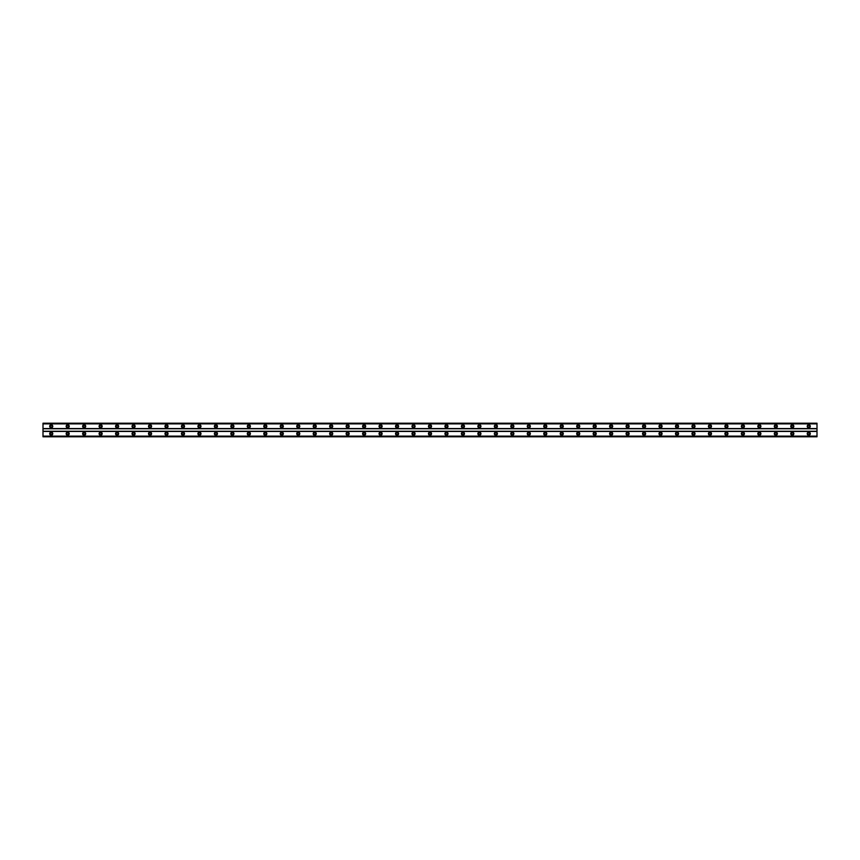 <?xml version="1.0" encoding="UTF-8"?>
<svg xmlns="http://www.w3.org/2000/svg" width="860" height="860" viewBox="0 0 860 860"><rect width="100%" height="100%" fill="white"/><g stroke="black" fill="none" stroke-linecap="round" stroke-linejoin="round"><path stroke-width="1.29" d="M51.234 434.633A0.924 0.924 0 0 1 50.31 433.709A0.924 0.924 0 0 1 51.234 432.784A0.924 0.924 0 0 1 52.159 433.709A0.924 0.924 0 0 1 51.234 434.633M808.765 434.633A0.924 0.924 0 0 1 807.841 433.709A0.924 0.924 0 0 1 808.765 432.784A0.924 0.924 0 0 1 809.69 433.709A0.924 0.924 0 0 1 808.765 434.633M792.296 434.633A0.924 0.924 0 0 1 791.372 433.709A0.924 0.924 0 0 1 792.296 432.784A0.924 0.924 0 0 1 793.221 433.709A0.924 0.924 0 0 1 792.296 434.633M775.827 434.633A0.924 0.924 0 0 1 774.903 433.709A0.924 0.924 0 0 1 775.827 432.784A0.924 0.924 0 0 1 776.752 433.709A0.924 0.924 0 0 1 775.827 434.633M759.358 434.633A0.924 0.924 0 0 1 758.434 433.709A0.924 0.924 0 0 1 759.358 432.784A0.924 0.924 0 0 1 760.283 433.709A0.924 0.924 0 0 1 759.358 434.633M742.889 434.633A0.924 0.924 0 0 1 741.965 433.709A0.924 0.924 0 0 1 742.889 432.784A0.924 0.924 0 0 1 743.825 433.709A0.924 0.924 0 0 1 742.889 434.633M726.42 434.633A0.924 0.924 0 0 1 725.496 433.709A0.924 0.924 0 0 1 726.42 432.784A0.924 0.924 0 0 1 727.356 433.709A0.924 0.924 0 0 1 726.42 434.633M709.962 434.633A0.924 0.924 0 0 1 709.027 433.709A0.924 0.924 0 0 1 709.962 432.784A0.924 0.924 0 0 1 710.887 433.709A0.924 0.924 0 0 1 709.962 434.633M693.493 434.633A0.924 0.924 0 0 1 692.558 433.709A0.924 0.924 0 0 1 693.493 432.784A0.924 0.924 0 0 1 694.418 433.709A0.924 0.924 0 0 1 693.493 434.633M677.024 434.633A0.924 0.924 0 0 1 676.1 433.709A0.924 0.924 0 0 1 677.024 432.784A0.924 0.924 0 0 1 677.949 433.709A0.924 0.924 0 0 1 677.024 434.633M660.555 434.633A0.924 0.924 0 0 1 659.631 433.709A0.924 0.924 0 0 1 660.555 432.784A0.924 0.924 0 0 1 661.48 433.709A0.924 0.924 0 0 1 660.555 434.633M644.086 434.633A0.924 0.924 0 0 1 643.162 433.709A0.924 0.924 0 0 1 644.086 432.784A0.924 0.924 0 0 1 645.011 433.709A0.924 0.924 0 0 1 644.086 434.633M627.617 434.633A0.924 0.924 0 0 1 626.693 433.709A0.924 0.924 0 0 1 627.617 432.784A0.924 0.924 0 0 1 628.542 433.709A0.924 0.924 0 0 1 627.617 434.633M611.148 434.633A0.924 0.924 0 0 1 610.224 433.709A0.924 0.924 0 0 1 611.148 432.784A0.924 0.924 0 0 1 612.073 433.709A0.924 0.924 0 0 1 611.148 434.633M594.679 434.633A0.924 0.924 0 0 1 593.755 433.709A0.924 0.924 0 0 1 594.679 432.784A0.924 0.924 0 0 1 595.604 433.709A0.924 0.924 0 0 1 594.679 434.633M578.21 434.633A0.924 0.924 0 0 1 577.286 433.709A0.924 0.924 0 0 1 578.21 432.784A0.924 0.924 0 0 1 579.135 433.709A0.924 0.924 0 0 1 578.21 434.633M561.741 434.633A0.924 0.924 0 0 1 560.817 433.709A0.924 0.924 0 0 1 561.741 432.784A0.924 0.924 0 0 1 562.666 433.709A0.924 0.924 0 0 1 561.741 434.633M545.272 434.633A0.924 0.924 0 0 1 544.348 433.709A0.924 0.924 0 0 1 545.272 432.784A0.924 0.924 0 0 1 546.207 433.709A0.924 0.924 0 0 1 545.272 434.633M528.803 434.633A0.924 0.924 0 0 1 527.879 433.709A0.924 0.924 0 0 1 528.803 432.784A0.924 0.924 0 0 1 529.738 433.709A0.924 0.924 0 0 1 528.803 434.633M512.345 434.633A0.924 0.924 0 0 1 511.41 433.709A0.924 0.924 0 0 1 512.345 432.784A0.924 0.924 0 0 1 513.269 433.709A0.924 0.924 0 0 1 512.345 434.633M495.876 434.633A0.924 0.924 0 0 1 494.941 433.709A0.924 0.924 0 0 1 495.876 432.784A0.924 0.924 0 0 1 496.8 433.709A0.924 0.924 0 0 1 495.876 434.633M479.407 434.633A0.924 0.924 0 0 1 478.483 433.709A0.924 0.924 0 0 1 479.407 432.784A0.924 0.924 0 0 1 480.331 433.709A0.924 0.924 0 0 1 479.407 434.633M462.938 434.633A0.924 0.924 0 0 1 462.013 433.709A0.924 0.924 0 0 1 462.938 432.784A0.924 0.924 0 0 1 463.862 433.709A0.924 0.924 0 0 1 462.938 434.633M446.469 434.633A0.924 0.924 0 0 1 445.544 433.709A0.924 0.924 0 0 1 446.469 432.784A0.924 0.924 0 0 1 447.393 433.709A0.924 0.924 0 0 1 446.469 434.633M430 434.633A0.924 0.924 0 0 1 429.075 433.709A0.924 0.924 0 0 1 430 432.784A0.924 0.924 0 0 1 430.925 433.709A0.924 0.924 0 0 1 430 434.633M413.531 434.633A0.924 0.924 0 0 1 412.606 433.709A0.924 0.924 0 0 1 413.531 432.784A0.924 0.924 0 0 1 414.456 433.709A0.924 0.924 0 0 1 413.531 434.633M397.062 434.633A0.924 0.924 0 0 1 396.137 433.709A0.924 0.924 0 0 1 397.062 432.784A0.924 0.924 0 0 1 397.987 433.709A0.924 0.924 0 0 1 397.062 434.633M380.593 434.633A0.924 0.924 0 0 1 379.668 433.709A0.924 0.924 0 0 1 380.593 432.784A0.924 0.924 0 0 1 381.517 433.709A0.924 0.924 0 0 1 380.593 434.633M364.124 434.633A0.924 0.924 0 0 1 363.2 433.709A0.924 0.924 0 0 1 364.124 432.784A0.924 0.924 0 0 1 365.059 433.709A0.924 0.924 0 0 1 364.124 434.633M347.655 434.633A0.924 0.924 0 0 1 346.731 433.709A0.924 0.924 0 0 1 347.655 432.784A0.924 0.924 0 0 1 348.59 433.709A0.924 0.924 0 0 1 347.655 434.633M331.197 434.633A0.924 0.924 0 0 1 330.262 433.709A0.924 0.924 0 0 1 331.197 432.784A0.924 0.924 0 0 1 332.121 433.709A0.924 0.924 0 0 1 331.197 434.633M314.728 434.633A0.924 0.924 0 0 1 313.792 433.709A0.924 0.924 0 0 1 314.728 432.784A0.924 0.924 0 0 1 315.652 433.709A0.924 0.924 0 0 1 314.728 434.633M298.259 434.633A0.924 0.924 0 0 1 297.334 433.709A0.924 0.924 0 0 1 298.259 432.784A0.924 0.924 0 0 1 299.183 433.709A0.924 0.924 0 0 1 298.259 434.633M281.79 434.633A0.924 0.924 0 0 1 280.865 433.709A0.924 0.924 0 0 1 281.79 432.784A0.924 0.924 0 0 1 282.714 433.709A0.924 0.924 0 0 1 281.79 434.633M265.321 434.633A0.924 0.924 0 0 1 264.396 433.709A0.924 0.924 0 0 1 265.321 432.784A0.924 0.924 0 0 1 266.245 433.709A0.924 0.924 0 0 1 265.321 434.633M248.852 434.633A0.924 0.924 0 0 1 247.927 433.709A0.924 0.924 0 0 1 248.852 432.784A0.924 0.924 0 0 1 249.776 433.709A0.924 0.924 0 0 1 248.852 434.633M232.383 434.633A0.924 0.924 0 0 1 231.458 433.709A0.924 0.924 0 0 1 232.383 432.784A0.924 0.924 0 0 1 233.307 433.709A0.924 0.924 0 0 1 232.383 434.633M215.914 434.633A0.924 0.924 0 0 1 214.989 433.709A0.924 0.924 0 0 1 215.914 432.784A0.924 0.924 0 0 1 216.838 433.709A0.924 0.924 0 0 1 215.914 434.633M199.445 434.633A0.924 0.924 0 0 1 198.52 433.709A0.924 0.924 0 0 1 199.445 432.784A0.924 0.924 0 0 1 200.369 433.709A0.924 0.924 0 0 1 199.445 434.633M182.976 434.633A0.924 0.924 0 0 1 182.051 433.709A0.924 0.924 0 0 1 182.976 432.784A0.924 0.924 0 0 1 183.9 433.709A0.924 0.924 0 0 1 182.976 434.633M166.507 434.633A0.924 0.924 0 0 1 165.582 433.709A0.924 0.924 0 0 1 166.507 432.784A0.924 0.924 0 0 1 167.442 433.709A0.924 0.924 0 0 1 166.507 434.633M150.038 434.633A0.924 0.924 0 0 1 149.113 433.709A0.924 0.924 0 0 1 150.038 432.784A0.924 0.924 0 0 1 150.973 433.709A0.924 0.924 0 0 1 150.038 434.633M133.579 434.633A0.924 0.924 0 0 1 132.644 433.709A0.924 0.924 0 0 1 133.579 432.784A0.924 0.924 0 0 1 134.504 433.709A0.924 0.924 0 0 1 133.579 434.633M117.11 434.633A0.924 0.924 0 0 1 116.175 433.709A0.924 0.924 0 0 1 117.11 432.784A0.924 0.924 0 0 1 118.035 433.709A0.924 0.924 0 0 1 117.11 434.633M100.642 434.633A0.924 0.924 0 0 1 99.717 433.709A0.924 0.924 0 0 1 100.642 432.784A0.924 0.924 0 0 1 101.566 433.709A0.924 0.924 0 0 1 100.642 434.633M84.172 434.633A0.924 0.924 0 0 1 83.248 433.709A0.924 0.924 0 0 1 84.172 432.784A0.924 0.924 0 0 1 85.097 433.709A0.924 0.924 0 0 1 84.172 434.633M67.703 434.633A0.924 0.924 0 0 1 66.779 433.709A0.924 0.924 0 0 1 67.703 432.784A0.924 0.924 0 0 1 68.628 433.709A0.924 0.924 0 0 1 67.703 434.633M51.234 432.161A1.548 1.548 0 0 0 49.686 433.709A1.548 1.548 0 0 0 51.234 435.246A1.548 1.548 0 0 0 52.782 433.709A1.548 1.548 0 0 0 51.234 432.161M808.765 432.161A1.548 1.548 0 0 0 807.217 433.709A1.548 1.548 0 0 0 808.765 435.246A1.548 1.548 0 0 0 810.313 433.709A1.548 1.548 0 0 0 808.765 432.161M792.296 432.161A1.548 1.548 0 0 0 790.759 433.709A1.548 1.548 0 0 0 792.296 435.246A1.548 1.548 0 0 0 793.845 433.709A1.548 1.548 0 0 0 792.296 432.161M775.827 432.161A1.548 1.548 0 0 0 774.29 433.709A1.548 1.548 0 0 0 775.827 435.246A1.548 1.548 0 0 0 777.375 433.709A1.548 1.548 0 0 0 775.827 432.161M759.358 432.161A1.548 1.548 0 0 0 757.821 433.709A1.548 1.548 0 0 0 759.358 435.246A1.548 1.548 0 0 0 760.907 433.709A1.548 1.548 0 0 0 759.358 432.161M742.889 432.161A1.548 1.548 0 0 0 741.352 433.709A1.548 1.548 0 0 0 742.889 435.246A1.548 1.548 0 0 0 744.438 433.709A1.548 1.548 0 0 0 742.889 432.161M726.42 432.161A1.548 1.548 0 0 0 724.883 433.709A1.548 1.548 0 0 0 726.42 435.246A1.548 1.548 0 0 0 727.968 433.709A1.548 1.548 0 0 0 726.42 432.161M709.962 432.161A1.548 1.548 0 0 0 708.414 433.709A1.548 1.548 0 0 0 709.962 435.246A1.548 1.548 0 0 0 711.5 433.709A1.548 1.548 0 0 0 709.962 432.161M693.493 432.161A1.548 1.548 0 0 0 691.945 433.709A1.548 1.548 0 0 0 693.493 435.246A1.548 1.548 0 0 0 695.03 433.709A1.548 1.548 0 0 0 693.493 432.161M677.024 432.161A1.548 1.548 0 0 0 675.476 433.709A1.548 1.548 0 0 0 677.024 435.246A1.548 1.548 0 0 0 678.562 433.709A1.548 1.548 0 0 0 677.024 432.161M660.555 432.161A1.548 1.548 0 0 0 659.007 433.709A1.548 1.548 0 0 0 660.555 435.246A1.548 1.548 0 0 0 662.092 433.709A1.548 1.548 0 0 0 660.555 432.161M644.086 432.161A1.548 1.548 0 0 0 642.538 433.709A1.548 1.548 0 0 0 644.086 435.246A1.548 1.548 0 0 0 645.634 433.709A1.548 1.548 0 0 0 644.086 432.161M627.617 432.161A1.548 1.548 0 0 0 626.069 433.709A1.548 1.548 0 0 0 627.617 435.246A1.548 1.548 0 0 0 629.165 433.709A1.548 1.548 0 0 0 627.617 432.161M611.148 432.161A1.548 1.548 0 0 0 609.6 433.709A1.548 1.548 0 0 0 611.148 435.246A1.548 1.548 0 0 0 612.696 433.709A1.548 1.548 0 0 0 611.148 432.161M594.679 432.161A1.548 1.548 0 0 0 593.142 433.709A1.548 1.548 0 0 0 594.679 435.246A1.548 1.548 0 0 0 596.227 433.709A1.548 1.548 0 0 0 594.679 432.161M578.21 432.161A1.548 1.548 0 0 0 576.673 433.709A1.548 1.548 0 0 0 578.21 435.246A1.548 1.548 0 0 0 579.758 433.709A1.548 1.548 0 0 0 578.21 432.161M561.741 432.161A1.548 1.548 0 0 0 560.204 433.709A1.548 1.548 0 0 0 561.741 435.246A1.548 1.548 0 0 0 563.289 433.709A1.548 1.548 0 0 0 561.741 432.161M545.272 432.161A1.548 1.548 0 0 0 543.735 433.709A1.548 1.548 0 0 0 545.272 435.246A1.548 1.548 0 0 0 546.82 433.709A1.548 1.548 0 0 0 545.272 432.161M528.803 432.161A1.548 1.548 0 0 0 527.266 433.709A1.548 1.548 0 0 0 528.803 435.246A1.548 1.548 0 0 0 530.351 433.709A1.548 1.548 0 0 0 528.803 432.161M512.345 432.161A1.548 1.548 0 0 0 510.797 433.709A1.548 1.548 0 0 0 512.345 435.246A1.548 1.548 0 0 0 513.882 433.709A1.548 1.548 0 0 0 512.345 432.161M495.876 432.161A1.548 1.548 0 0 0 494.328 433.709A1.548 1.548 0 0 0 495.876 435.246A1.548 1.548 0 0 0 497.413 433.709A1.548 1.548 0 0 0 495.876 432.161M479.407 432.161A1.548 1.548 0 0 0 477.859 433.709A1.548 1.548 0 0 0 479.407 435.246A1.548 1.548 0 0 0 480.944 433.709A1.548 1.548 0 0 0 479.407 432.161M462.938 432.161A1.548 1.548 0 0 0 461.39 433.709A1.548 1.548 0 0 0 462.938 435.246A1.548 1.548 0 0 0 464.475 433.709A1.548 1.548 0 0 0 462.938 432.161M446.469 432.161A1.548 1.548 0 0 0 444.921 433.709A1.548 1.548 0 0 0 446.469 435.246A1.548 1.548 0 0 0 448.017 433.709A1.548 1.548 0 0 0 446.469 432.161M430 432.161A1.548 1.548 0 0 0 428.452 433.709A1.548 1.548 0 0 0 430 435.246A1.548 1.548 0 0 0 431.548 433.709A1.548 1.548 0 0 0 430 432.161M413.531 432.161A1.548 1.548 0 0 0 411.983 433.709A1.548 1.548 0 0 0 413.531 435.246A1.548 1.548 0 0 0 415.079 433.709A1.548 1.548 0 0 0 413.531 432.161M397.062 432.161A1.548 1.548 0 0 0 395.525 433.709A1.548 1.548 0 0 0 397.062 435.246A1.548 1.548 0 0 0 398.61 433.709A1.548 1.548 0 0 0 397.062 432.161M380.593 432.161A1.548 1.548 0 0 0 379.056 433.709A1.548 1.548 0 0 0 380.593 435.246A1.548 1.548 0 0 0 382.141 433.709A1.548 1.548 0 0 0 380.593 432.161M364.124 432.161A1.548 1.548 0 0 0 362.587 433.709A1.548 1.548 0 0 0 364.124 435.246A1.548 1.548 0 0 0 365.672 433.709A1.548 1.548 0 0 0 364.124 432.161M347.655 432.161A1.548 1.548 0 0 0 346.118 433.709A1.548 1.548 0 0 0 347.655 435.246A1.548 1.548 0 0 0 349.203 433.709A1.548 1.548 0 0 0 347.655 432.161M331.197 432.161A1.548 1.548 0 0 0 329.649 433.709A1.548 1.548 0 0 0 331.197 435.246A1.548 1.548 0 0 0 332.734 433.709A1.548 1.548 0 0 0 331.197 432.161M314.728 432.161A1.548 1.548 0 0 0 313.18 433.709A1.548 1.548 0 0 0 314.728 435.246A1.548 1.548 0 0 0 316.265 433.709A1.548 1.548 0 0 0 314.728 432.161M298.259 432.161A1.548 1.548 0 0 0 296.711 433.709A1.548 1.548 0 0 0 298.259 435.246A1.548 1.548 0 0 0 299.796 433.709A1.548 1.548 0 0 0 298.259 432.161M281.79 432.161A1.548 1.548 0 0 0 280.242 433.709A1.548 1.548 0 0 0 281.79 435.246A1.548 1.548 0 0 0 283.327 433.709A1.548 1.548 0 0 0 281.79 432.161M265.321 432.161A1.548 1.548 0 0 0 263.773 433.709A1.548 1.548 0 0 0 265.321 435.246A1.548 1.548 0 0 0 266.858 433.709A1.548 1.548 0 0 0 265.321 432.161M248.852 432.161A1.548 1.548 0 0 0 247.304 433.709A1.548 1.548 0 0 0 248.852 435.246A1.548 1.548 0 0 0 250.4 433.709A1.548 1.548 0 0 0 248.852 432.161M232.383 432.161A1.548 1.548 0 0 0 230.835 433.709A1.548 1.548 0 0 0 232.383 435.246A1.548 1.548 0 0 0 233.931 433.709A1.548 1.548 0 0 0 232.383 432.161M215.914 432.161A1.548 1.548 0 0 0 214.366 433.709A1.548 1.548 0 0 0 215.914 435.246A1.548 1.548 0 0 0 217.462 433.709A1.548 1.548 0 0 0 215.914 432.161M199.445 432.161A1.548 1.548 0 0 0 197.907 433.709A1.548 1.548 0 0 0 199.445 435.246A1.548 1.548 0 0 0 200.993 433.709A1.548 1.548 0 0 0 199.445 432.161M182.976 432.161A1.548 1.548 0 0 0 181.439 433.709A1.548 1.548 0 0 0 182.976 435.246A1.548 1.548 0 0 0 184.524 433.709A1.548 1.548 0 0 0 182.976 432.161M166.507 432.161A1.548 1.548 0 0 0 164.97 433.709A1.548 1.548 0 0 0 166.507 435.246A1.548 1.548 0 0 0 168.055 433.709A1.548 1.548 0 0 0 166.507 432.161M150.038 432.161A1.548 1.548 0 0 0 148.5 433.709A1.548 1.548 0 0 0 150.038 435.246A1.548 1.548 0 0 0 151.586 433.709A1.548 1.548 0 0 0 150.038 432.161M133.579 432.161A1.548 1.548 0 0 0 132.031 433.709A1.548 1.548 0 0 0 133.579 435.246A1.548 1.548 0 0 0 135.117 433.709A1.548 1.548 0 0 0 133.579 432.161M117.11 432.161A1.548 1.548 0 0 0 115.562 433.709A1.548 1.548 0 0 0 117.11 435.246A1.548 1.548 0 0 0 118.648 433.709A1.548 1.548 0 0 0 117.11 432.161M100.642 432.161A1.548 1.548 0 0 0 99.094 433.709A1.548 1.548 0 0 0 100.642 435.246A1.548 1.548 0 0 0 102.179 433.709A1.548 1.548 0 0 0 100.642 432.161M84.172 432.161A1.548 1.548 0 0 0 82.624 433.709A1.548 1.548 0 0 0 84.172 435.246A1.548 1.548 0 0 0 85.71 433.709A1.548 1.548 0 0 0 84.172 432.161M67.703 432.161A1.548 1.548 0 0 0 66.155 433.709A1.548 1.548 0 0 0 67.703 435.246A1.548 1.548 0 0 0 69.241 433.709A1.548 1.548 0 0 0 67.703 432.161M51.234 424.754A1.548 1.548 0 0 0 49.686 426.291A1.548 1.548 0 0 0 51.234 427.839A1.548 1.548 0 0 0 52.782 426.291A1.548 1.548 0 0 0 51.234 424.754M808.765 424.754A1.548 1.548 0 0 0 807.217 426.291A1.548 1.548 0 0 0 808.765 427.839A1.548 1.548 0 0 0 810.313 426.291A1.548 1.548 0 0 0 808.765 424.754M792.296 424.754A1.548 1.548 0 0 0 790.759 426.291A1.548 1.548 0 0 0 792.296 427.839A1.548 1.548 0 0 0 793.845 426.291A1.548 1.548 0 0 0 792.296 424.754M775.827 424.754A1.548 1.548 0 0 0 774.29 426.291A1.548 1.548 0 0 0 775.827 427.839A1.548 1.548 0 0 0 777.375 426.291A1.548 1.548 0 0 0 775.827 424.754M759.358 424.754A1.548 1.548 0 0 0 757.821 426.291A1.548 1.548 0 0 0 759.358 427.839A1.548 1.548 0 0 0 760.907 426.291A1.548 1.548 0 0 0 759.358 424.754M742.889 424.754A1.548 1.548 0 0 0 741.352 426.291A1.548 1.548 0 0 0 742.889 427.839A1.548 1.548 0 0 0 744.438 426.291A1.548 1.548 0 0 0 742.889 424.754M726.42 424.754A1.548 1.548 0 0 0 724.883 426.291A1.548 1.548 0 0 0 726.42 427.839A1.548 1.548 0 0 0 727.968 426.291A1.548 1.548 0 0 0 726.42 424.754M709.962 424.754A1.548 1.548 0 0 0 708.414 426.291A1.548 1.548 0 0 0 709.962 427.839A1.548 1.548 0 0 0 711.5 426.291A1.548 1.548 0 0 0 709.962 424.754M693.493 424.754A1.548 1.548 0 0 0 691.945 426.291A1.548 1.548 0 0 0 693.493 427.839A1.548 1.548 0 0 0 695.03 426.291A1.548 1.548 0 0 0 693.493 424.754M677.024 424.754A1.548 1.548 0 0 0 675.476 426.291A1.548 1.548 0 0 0 677.024 427.839A1.548 1.548 0 0 0 678.562 426.291A1.548 1.548 0 0 0 677.024 424.754M660.555 424.754A1.548 1.548 0 0 0 659.007 426.291A1.548 1.548 0 0 0 660.555 427.839A1.548 1.548 0 0 0 662.092 426.291A1.548 1.548 0 0 0 660.555 424.754M644.086 424.754A1.548 1.548 0 0 0 642.538 426.291A1.548 1.548 0 0 0 644.086 427.839A1.548 1.548 0 0 0 645.634 426.291A1.548 1.548 0 0 0 644.086 424.754M627.617 424.754A1.548 1.548 0 0 0 626.069 426.291A1.548 1.548 0 0 0 627.617 427.839A1.548 1.548 0 0 0 629.165 426.291A1.548 1.548 0 0 0 627.617 424.754M611.148 424.754A1.548 1.548 0 0 0 609.6 426.291A1.548 1.548 0 0 0 611.148 427.839A1.548 1.548 0 0 0 612.696 426.291A1.548 1.548 0 0 0 611.148 424.754M594.679 424.754A1.548 1.548 0 0 0 593.142 426.291A1.548 1.548 0 0 0 594.679 427.839A1.548 1.548 0 0 0 596.227 426.291A1.548 1.548 0 0 0 594.679 424.754M578.21 424.754A1.548 1.548 0 0 0 576.673 426.291A1.548 1.548 0 0 0 578.21 427.839A1.548 1.548 0 0 0 579.758 426.291A1.548 1.548 0 0 0 578.21 424.754M561.741 424.754A1.548 1.548 0 0 0 560.204 426.291A1.548 1.548 0 0 0 561.741 427.839A1.548 1.548 0 0 0 563.289 426.291A1.548 1.548 0 0 0 561.741 424.754M545.272 424.754A1.548 1.548 0 0 0 543.735 426.291A1.548 1.548 0 0 0 545.272 427.839A1.548 1.548 0 0 0 546.82 426.291A1.548 1.548 0 0 0 545.272 424.754M528.803 424.754A1.548 1.548 0 0 0 527.266 426.291A1.548 1.548 0 0 0 528.803 427.839A1.548 1.548 0 0 0 530.351 426.291A1.548 1.548 0 0 0 528.803 424.754M512.345 424.754A1.548 1.548 0 0 0 510.797 426.291A1.548 1.548 0 0 0 512.345 427.839A1.548 1.548 0 0 0 513.882 426.291A1.548 1.548 0 0 0 512.345 424.754M495.876 424.754A1.548 1.548 0 0 0 494.328 426.291A1.548 1.548 0 0 0 495.876 427.839A1.548 1.548 0 0 0 497.413 426.291A1.548 1.548 0 0 0 495.876 424.754M479.407 424.754A1.548 1.548 0 0 0 477.859 426.291A1.548 1.548 0 0 0 479.407 427.839A1.548 1.548 0 0 0 480.944 426.291A1.548 1.548 0 0 0 479.407 424.754M462.938 424.754A1.548 1.548 0 0 0 461.39 426.291A1.548 1.548 0 0 0 462.938 427.839A1.548 1.548 0 0 0 464.475 426.291A1.548 1.548 0 0 0 462.938 424.754M446.469 424.754A1.548 1.548 0 0 0 444.921 426.291A1.548 1.548 0 0 0 446.469 427.839A1.548 1.548 0 0 0 448.017 426.291A1.548 1.548 0 0 0 446.469 424.754M430 424.754A1.548 1.548 0 0 0 428.452 426.291A1.548 1.548 0 0 0 430 427.839A1.548 1.548 0 0 0 431.548 426.291A1.548 1.548 0 0 0 430 424.754M413.531 424.754A1.548 1.548 0 0 0 411.983 426.291A1.548 1.548 0 0 0 413.531 427.839A1.548 1.548 0 0 0 415.079 426.291A1.548 1.548 0 0 0 413.531 424.754M397.062 424.754A1.548 1.548 0 0 0 395.525 426.291A1.548 1.548 0 0 0 397.062 427.839A1.548 1.548 0 0 0 398.61 426.291A1.548 1.548 0 0 0 397.062 424.754M380.593 424.754A1.548 1.548 0 0 0 379.056 426.291A1.548 1.548 0 0 0 380.593 427.839A1.548 1.548 0 0 0 382.141 426.291A1.548 1.548 0 0 0 380.593 424.754M364.124 424.754A1.548 1.548 0 0 0 362.587 426.291A1.548 1.548 0 0 0 364.124 427.839A1.548 1.548 0 0 0 365.672 426.291A1.548 1.548 0 0 0 364.124 424.754M347.655 424.754A1.548 1.548 0 0 0 346.118 426.291A1.548 1.548 0 0 0 347.655 427.839A1.548 1.548 0 0 0 349.203 426.291A1.548 1.548 0 0 0 347.655 424.754M331.197 424.754A1.548 1.548 0 0 0 329.649 426.291A1.548 1.548 0 0 0 331.197 427.839A1.548 1.548 0 0 0 332.734 426.291A1.548 1.548 0 0 0 331.197 424.754M314.728 424.754A1.548 1.548 0 0 0 313.18 426.291A1.548 1.548 0 0 0 314.728 427.839A1.548 1.548 0 0 0 316.265 426.291A1.548 1.548 0 0 0 314.728 424.754M298.259 424.754A1.548 1.548 0 0 0 296.711 426.291A1.548 1.548 0 0 0 298.259 427.839A1.548 1.548 0 0 0 299.796 426.291A1.548 1.548 0 0 0 298.259 424.754M281.79 424.754A1.548 1.548 0 0 0 280.242 426.291A1.548 1.548 0 0 0 281.79 427.839A1.548 1.548 0 0 0 283.327 426.291A1.548 1.548 0 0 0 281.79 424.754M265.321 424.754A1.548 1.548 0 0 0 263.773 426.291A1.548 1.548 0 0 0 265.321 427.839A1.548 1.548 0 0 0 266.858 426.291A1.548 1.548 0 0 0 265.321 424.754M248.852 424.754A1.548 1.548 0 0 0 247.304 426.291A1.548 1.548 0 0 0 248.852 427.839A1.548 1.548 0 0 0 250.4 426.291A1.548 1.548 0 0 0 248.852 424.754M232.383 424.754A1.548 1.548 0 0 0 230.835 426.291A1.548 1.548 0 0 0 232.383 427.839A1.548 1.548 0 0 0 233.931 426.291A1.548 1.548 0 0 0 232.383 424.754M215.914 424.754A1.548 1.548 0 0 0 214.366 426.291A1.548 1.548 0 0 0 215.914 427.839A1.548 1.548 0 0 0 217.462 426.291A1.548 1.548 0 0 0 215.914 424.754M199.445 424.754A1.548 1.548 0 0 0 197.907 426.291A1.548 1.548 0 0 0 199.445 427.839A1.548 1.548 0 0 0 200.993 426.291A1.548 1.548 0 0 0 199.445 424.754M182.976 424.754A1.548 1.548 0 0 0 181.439 426.291A1.548 1.548 0 0 0 182.976 427.839A1.548 1.548 0 0 0 184.524 426.291A1.548 1.548 0 0 0 182.976 424.754M166.507 424.754A1.548 1.548 0 0 0 164.97 426.291A1.548 1.548 0 0 0 166.507 427.839A1.548 1.548 0 0 0 168.055 426.291A1.548 1.548 0 0 0 166.507 424.754M150.038 424.754A1.548 1.548 0 0 0 148.5 426.291A1.548 1.548 0 0 0 150.038 427.839A1.548 1.548 0 0 0 151.586 426.291A1.548 1.548 0 0 0 150.038 424.754M133.579 424.754A1.548 1.548 0 0 0 132.031 426.291A1.548 1.548 0 0 0 133.579 427.839A1.548 1.548 0 0 0 135.117 426.291A1.548 1.548 0 0 0 133.579 424.754M117.11 424.754A1.548 1.548 0 0 0 115.562 426.291A1.548 1.548 0 0 0 117.11 427.839A1.548 1.548 0 0 0 118.648 426.291A1.548 1.548 0 0 0 117.11 424.754M100.642 424.754A1.548 1.548 0 0 0 99.094 426.291A1.548 1.548 0 0 0 100.642 427.839A1.548 1.548 0 0 0 102.179 426.291A1.548 1.548 0 0 0 100.642 424.754M84.172 424.754A1.548 1.548 0 0 0 82.624 426.291A1.548 1.548 0 0 0 84.172 427.839A1.548 1.548 0 0 0 85.71 426.291A1.548 1.548 0 0 0 84.172 424.754M67.703 424.754A1.548 1.548 0 0 0 66.155 426.291A1.548 1.548 0 0 0 67.703 427.839A1.548 1.548 0 0 0 69.241 426.291A1.548 1.548 0 0 0 67.703 424.754M51.234 427.216A0.924 0.924 0 0 1 50.31 426.291A0.924 0.924 0 0 1 51.234 425.367A0.924 0.924 0 0 1 52.159 426.291A0.924 0.924 0 0 1 51.234 427.216M808.765 427.216A0.924 0.924 0 0 1 807.841 426.291A0.924 0.924 0 0 1 808.765 425.367A0.924 0.924 0 0 1 809.69 426.291A0.924 0.924 0 0 1 808.765 427.216M792.296 427.216A0.924 0.924 0 0 1 791.372 426.291A0.924 0.924 0 0 1 792.296 425.367A0.924 0.924 0 0 1 793.221 426.291A0.924 0.924 0 0 1 792.296 427.216M775.827 427.216A0.924 0.924 0 0 1 774.903 426.291A0.924 0.924 0 0 1 775.827 425.367A0.924 0.924 0 0 1 776.752 426.291A0.924 0.924 0 0 1 775.827 427.216M759.358 427.216A0.924 0.924 0 0 1 758.434 426.291A0.924 0.924 0 0 1 759.358 425.367A0.924 0.924 0 0 1 760.283 426.291A0.924 0.924 0 0 1 759.358 427.216M742.889 427.216A0.924 0.924 0 0 1 741.965 426.291A0.924 0.924 0 0 1 742.889 425.367A0.924 0.924 0 0 1 743.825 426.291A0.924 0.924 0 0 1 742.889 427.216M726.42 427.216A0.924 0.924 0 0 1 725.496 426.291A0.924 0.924 0 0 1 726.42 425.367A0.924 0.924 0 0 1 727.356 426.291A0.924 0.924 0 0 1 726.42 427.216M709.962 427.216A0.924 0.924 0 0 1 709.027 426.291A0.924 0.924 0 0 1 709.962 425.367A0.924 0.924 0 0 1 710.887 426.291A0.924 0.924 0 0 1 709.962 427.216M693.493 427.216A0.924 0.924 0 0 1 692.558 426.291A0.924 0.924 0 0 1 693.493 425.367A0.924 0.924 0 0 1 694.418 426.291A0.924 0.924 0 0 1 693.493 427.216M677.024 427.216A0.924 0.924 0 0 1 676.1 426.291A0.924 0.924 0 0 1 677.024 425.367A0.924 0.924 0 0 1 677.949 426.291A0.924 0.924 0 0 1 677.024 427.216M660.555 427.216A0.924 0.924 0 0 1 659.631 426.291A0.924 0.924 0 0 1 660.555 425.367A0.924 0.924 0 0 1 661.48 426.291A0.924 0.924 0 0 1 660.555 427.216M644.086 427.216A0.924 0.924 0 0 1 643.162 426.291A0.924 0.924 0 0 1 644.086 425.367A0.924 0.924 0 0 1 645.011 426.291A0.924 0.924 0 0 1 644.086 427.216M627.617 427.216A0.924 0.924 0 0 1 626.693 426.291A0.924 0.924 0 0 1 627.617 425.367A0.924 0.924 0 0 1 628.542 426.291A0.924 0.924 0 0 1 627.617 427.216M611.148 427.216A0.924 0.924 0 0 1 610.224 426.291A0.924 0.924 0 0 1 611.148 425.367A0.924 0.924 0 0 1 612.073 426.291A0.924 0.924 0 0 1 611.148 427.216M594.679 427.216A0.924 0.924 0 0 1 593.755 426.291A0.924 0.924 0 0 1 594.679 425.367A0.924 0.924 0 0 1 595.604 426.291A0.924 0.924 0 0 1 594.679 427.216M578.21 427.216A0.924 0.924 0 0 1 577.286 426.291A0.924 0.924 0 0 1 578.21 425.367A0.924 0.924 0 0 1 579.135 426.291A0.924 0.924 0 0 1 578.21 427.216M561.741 427.216A0.924 0.924 0 0 1 560.817 426.291A0.924 0.924 0 0 1 561.741 425.367A0.924 0.924 0 0 1 562.666 426.291A0.924 0.924 0 0 1 561.741 427.216M545.272 427.216A0.924 0.924 0 0 1 544.348 426.291A0.924 0.924 0 0 1 545.272 425.367A0.924 0.924 0 0 1 546.207 426.291A0.924 0.924 0 0 1 545.272 427.216M528.803 427.216A0.924 0.924 0 0 1 527.879 426.291A0.924 0.924 0 0 1 528.803 425.367A0.924 0.924 0 0 1 529.738 426.291A0.924 0.924 0 0 1 528.803 427.216M512.345 427.216A0.924 0.924 0 0 1 511.41 426.291A0.924 0.924 0 0 1 512.345 425.367A0.924 0.924 0 0 1 513.269 426.291A0.924 0.924 0 0 1 512.345 427.216M495.876 427.216A0.924 0.924 0 0 1 494.941 426.291A0.924 0.924 0 0 1 495.876 425.367A0.924 0.924 0 0 1 496.8 426.291A0.924 0.924 0 0 1 495.876 427.216M479.407 427.216A0.924 0.924 0 0 1 478.483 426.291A0.924 0.924 0 0 1 479.407 425.367A0.924 0.924 0 0 1 480.331 426.291A0.924 0.924 0 0 1 479.407 427.216M462.938 427.216A0.924 0.924 0 0 1 462.013 426.291A0.924 0.924 0 0 1 462.938 425.367A0.924 0.924 0 0 1 463.862 426.291A0.924 0.924 0 0 1 462.938 427.216M446.469 427.216A0.924 0.924 0 0 1 445.544 426.291A0.924 0.924 0 0 1 446.469 425.367A0.924 0.924 0 0 1 447.393 426.291A0.924 0.924 0 0 1 446.469 427.216M430 427.216A0.924 0.924 0 0 1 429.075 426.291A0.924 0.924 0 0 1 430 425.367A0.924 0.924 0 0 1 430.925 426.291A0.924 0.924 0 0 1 430 427.216M413.531 427.216A0.924 0.924 0 0 1 412.606 426.291A0.924 0.924 0 0 1 413.531 425.367A0.924 0.924 0 0 1 414.456 426.291A0.924 0.924 0 0 1 413.531 427.216M397.062 427.216A0.924 0.924 0 0 1 396.137 426.291A0.924 0.924 0 0 1 397.062 425.367A0.924 0.924 0 0 1 397.987 426.291A0.924 0.924 0 0 1 397.062 427.216M380.593 427.216A0.924 0.924 0 0 1 379.668 426.291A0.924 0.924 0 0 1 380.593 425.367A0.924 0.924 0 0 1 381.517 426.291A0.924 0.924 0 0 1 380.593 427.216M364.124 427.216A0.924 0.924 0 0 1 363.2 426.291A0.924 0.924 0 0 1 364.124 425.367A0.924 0.924 0 0 1 365.059 426.291A0.924 0.924 0 0 1 364.124 427.216M347.655 427.216A0.924 0.924 0 0 1 346.731 426.291A0.924 0.924 0 0 1 347.655 425.367A0.924 0.924 0 0 1 348.59 426.291A0.924 0.924 0 0 1 347.655 427.216M331.197 427.216A0.924 0.924 0 0 1 330.262 426.291A0.924 0.924 0 0 1 331.197 425.367A0.924 0.924 0 0 1 332.121 426.291A0.924 0.924 0 0 1 331.197 427.216M314.728 427.216A0.924 0.924 0 0 1 313.792 426.291A0.924 0.924 0 0 1 314.728 425.367A0.924 0.924 0 0 1 315.652 426.291A0.924 0.924 0 0 1 314.728 427.216M298.259 427.216A0.924 0.924 0 0 1 297.334 426.291A0.924 0.924 0 0 1 298.259 425.367A0.924 0.924 0 0 1 299.183 426.291A0.924 0.924 0 0 1 298.259 427.216M281.79 427.216A0.924 0.924 0 0 1 280.865 426.291A0.924 0.924 0 0 1 281.79 425.367A0.924 0.924 0 0 1 282.714 426.291A0.924 0.924 0 0 1 281.79 427.216M265.321 427.216A0.924 0.924 0 0 1 264.396 426.291A0.924 0.924 0 0 1 265.321 425.367A0.924 0.924 0 0 1 266.245 426.291A0.924 0.924 0 0 1 265.321 427.216M248.852 427.216A0.924 0.924 0 0 1 247.927 426.291A0.924 0.924 0 0 1 248.852 425.367A0.924 0.924 0 0 1 249.776 426.291A0.924 0.924 0 0 1 248.852 427.216M232.383 427.216A0.924 0.924 0 0 1 231.458 426.291A0.924 0.924 0 0 1 232.383 425.367A0.924 0.924 0 0 1 233.307 426.291A0.924 0.924 0 0 1 232.383 427.216M215.914 427.216A0.924 0.924 0 0 1 214.989 426.291A0.924 0.924 0 0 1 215.914 425.367A0.924 0.924 0 0 1 216.838 426.291A0.924 0.924 0 0 1 215.914 427.216M199.445 427.216A0.924 0.924 0 0 1 198.52 426.291A0.924 0.924 0 0 1 199.445 425.367A0.924 0.924 0 0 1 200.369 426.291A0.924 0.924 0 0 1 199.445 427.216M182.976 427.216A0.924 0.924 0 0 1 182.051 426.291A0.924 0.924 0 0 1 182.976 425.367A0.924 0.924 0 0 1 183.9 426.291A0.924 0.924 0 0 1 182.976 427.216M166.507 427.216A0.924 0.924 0 0 1 165.582 426.291A0.924 0.924 0 0 1 166.507 425.367A0.924 0.924 0 0 1 167.442 426.291A0.924 0.924 0 0 1 166.507 427.216M150.038 427.216A0.924 0.924 0 0 1 149.113 426.291A0.924 0.924 0 0 1 150.038 425.367A0.924 0.924 0 0 1 150.973 426.291A0.924 0.924 0 0 1 150.038 427.216M133.579 427.216A0.924 0.924 0 0 1 132.644 426.291A0.924 0.924 0 0 1 133.579 425.367A0.924 0.924 0 0 1 134.504 426.291A0.924 0.924 0 0 1 133.579 427.216M117.11 427.216A0.924 0.924 0 0 1 116.175 426.291A0.924 0.924 0 0 1 117.11 425.367A0.924 0.924 0 0 1 118.035 426.291A0.924 0.924 0 0 1 117.11 427.216M100.642 427.216A0.924 0.924 0 0 1 99.717 426.291A0.924 0.924 0 0 1 100.642 425.367A0.924 0.924 0 0 1 101.566 426.291A0.924 0.924 0 0 1 100.642 427.216M84.172 427.216A0.924 0.924 0 0 1 83.248 426.291A0.924 0.924 0 0 1 84.172 425.367A0.924 0.924 0 0 1 85.097 426.291A0.924 0.924 0 0 1 84.172 427.216M67.703 427.216A0.924 0.924 0 0 1 66.779 426.291A0.924 0.924 0 0 1 67.703 425.367A0.924 0.924 0 0 1 68.628 426.291A0.924 0.924 0 0 1 67.703 427.216M43 436.794L43 423.206L817 423.206L817 436.794L43 436.794M817 436.127L43 436.127M43 431.44L817 431.44M817 431.236L43 431.236M43 428.764L817 428.764M817 428.56L43 428.56M43 423.873L817 423.873M817 436.428L43 436.428M43 423.571L817 423.571M817 436.729L43 436.729M43 423.27L817 423.27"/></g></svg>
